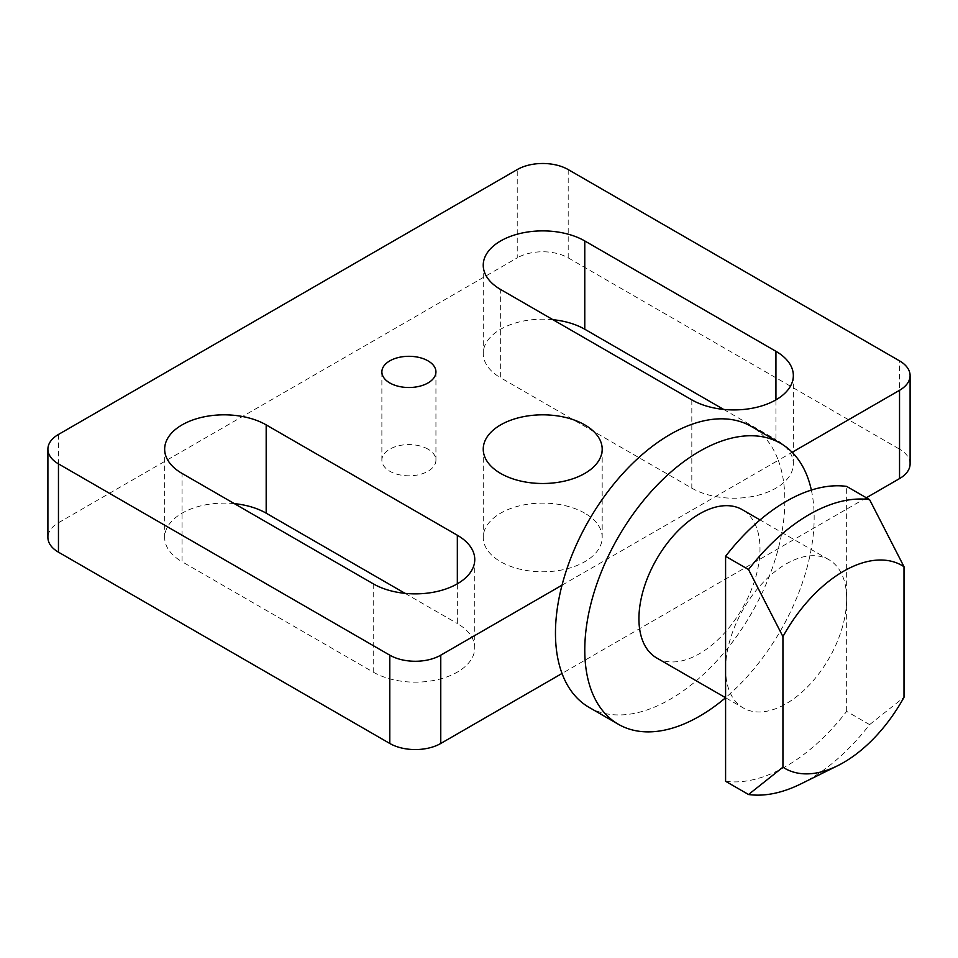 <?xml version="1.0" encoding="UTF-8"?>
<svg xmlns="http://www.w3.org/2000/svg" width="958" height="958" viewBox="0 0 958 958"><rect width="100%" height="100%" fill="white"/><g stroke="black" fill="none" stroke-linecap="round" stroke-linejoin="round"><path stroke-width="0.72" stroke-dasharray="4.79 3.59" d="M428.022 449.158A27.028 15.603 0 0 0 398.564 445.781A27.028 15.603 0 0 0 381.871 460.199A27.028 15.603 0 0 0 389.798 471.24A27.028 15.603 0 0 0 419.257 474.617A27.028 15.603 0 0 0 435.938 460.199A27.028 15.603 0 0 0 428.022 449.158M584.775 513.177A59.468 34.332 0 0 0 519.954 505.728A59.468 34.332 0 0 0 483.239 537.45A59.468 34.332 0 0 0 500.663 561.735A59.468 34.332 0 0 0 565.483 569.172A59.468 34.332 0 0 0 602.187 537.45A59.468 34.332 0 0 0 584.775 513.177M589.05 707.351A162.201 93.645 120 0 0 670.157 699.316A162.201 93.645 120 0 0 778.291 548.599A162.201 93.645 120 0 0 778.291 460.307L792.158 452.296M725.589 668.78A85.609 49.421 -60 0 1 786.123 563.939A85.609 49.421 -60 0 1 828.921 559.7A85.609 49.421 -60 0 1 846.656 598.894A85.609 49.421 -60 0 1 786.123 703.735A85.609 49.421 -60 0 1 743.324 707.974A85.609 49.421 -60 0 1 725.589 668.78M656.661 657.942A85.609 49.421 120 0 0 699.472 653.703A85.609 49.421 120 0 0 755.395 578.261A85.609 49.421 120 0 0 742.27 509.668M725.589 781.273A162.201 93.645 120 0 0 786.123 766.268A162.201 93.645 120 0 0 846.656 711.375L869.601 724.619A162.201 93.645 -60 0 1 809.067 779.513A162.201 93.645 -60 0 1 800.864 783.907M562.023 585.17L778.291 460.307A162.201 93.645 120 0 0 751.252 426.418M234.363 503.633A59.468 34.332 0 0 0 164.656 537.45A59.468 34.332 0 0 0 182.068 561.735L182.068 473.444M373.225 583.805L373.225 672.097L182.068 561.735M373.225 672.097A59.468 34.332 0 0 0 438.046 679.545A59.468 34.332 0 0 0 474.761 647.812A59.468 34.332 0 0 0 457.337 623.538L457.337 583.805M405.054 593.349L457.337 623.538M58.462 434.453L58.462 522.745A36.045 20.813 0 0 0 47.9 537.45M58.462 522.745L517.236 257.87L517.236 169.578M568.202 169.578L568.202 257.87A36.045 20.813 0 0 0 517.236 257.87M568.202 257.87L899.538 449.158L899.538 360.867M910.1 463.876A36.045 20.813 0 0 0 899.538 449.158M866.343 497.765L562.023 673.462M552.946 319.697A59.468 34.332 0 0 0 483.239 353.514A59.468 34.332 0 0 0 500.663 377.799L500.663 289.508M691.82 399.869L691.82 488.161L500.663 377.799M691.82 488.161A59.468 34.332 0 0 0 756.628 495.597A59.468 34.332 0 0 0 793.344 463.876A59.468 34.332 0 0 0 775.932 439.602L775.932 399.869M723.637 409.413L775.932 439.602M811.354 490.077A162.201 93.645 -60 0 1 725.553 697.711L743.324 707.974M846.656 711.375L846.656 486.401M869.601 724.619L904.005 697.292M381.871 371.908L381.871 460.199M483.239 449.158L483.239 537.45M435.938 371.908L435.938 460.199M164.656 449.158L164.656 537.45M474.761 559.52L474.761 647.812M483.239 265.222L483.239 353.514M793.344 375.584L793.344 463.876M602.187 449.158L602.187 537.45M828.921 559.7L760.041 519.931"/><path stroke-width="1.44" d="M389.798 382.949A27.028 15.603 180 0 1 381.871 371.908A27.028 15.603 180 0 1 398.564 357.49A27.028 15.603 180 0 1 428.022 360.867A27.028 15.603 180 0 1 435.938 371.908A27.028 15.603 180 0 1 419.257 386.325A27.028 15.603 180 0 1 389.798 382.949M500.663 473.444A59.468 34.332 180 0 1 483.239 449.158A59.468 34.332 180 0 1 519.954 417.437A59.468 34.332 180 0 1 584.775 424.885A59.468 34.332 180 0 1 602.187 449.158A59.468 34.332 180 0 1 565.483 480.88A59.468 34.332 180 0 1 500.663 473.444M760.041 519.931L742.27 509.668A85.609 49.421 120 0 0 699.472 513.907A85.609 49.421 120 0 0 643.536 589.35A85.609 49.421 120 0 0 656.661 657.942L725.589 697.735A162.201 93.645 -60 0 1 699.472 716.249A162.201 93.645 -60 0 1 618.365 724.272A162.201 93.645 -60 0 1 593.505 594.307A162.201 93.645 -60 0 1 699.472 451.374A162.201 93.645 -60 0 1 780.566 443.338A162.201 93.645 -60 0 1 811.354 490.077M780.566 443.338L751.252 426.418A162.201 93.645 120 0 0 670.157 434.441A162.201 93.645 120 0 0 562.023 585.17A162.201 93.645 120 0 0 562.023 673.462A162.201 93.645 120 0 0 589.05 707.351L618.365 724.272M373.225 583.805L182.068 473.444A59.468 34.332 180 0 1 164.656 449.158A59.468 34.332 180 0 1 201.372 417.437A59.468 34.332 180 0 1 266.18 424.885L457.337 535.247A59.468 34.332 180 0 1 474.761 559.52A59.468 34.332 180 0 1 438.046 591.254A59.468 34.332 180 0 1 373.225 583.805M792.158 452.296L899.538 390.301A36.045 20.813 0 0 0 910.1 375.584A36.045 20.813 0 0 0 899.538 360.867L568.202 169.578A36.045 20.813 0 0 0 517.236 169.578L58.462 434.453A36.045 20.813 0 0 0 47.9 449.158A36.045 20.813 0 0 0 58.462 463.876L389.798 655.176A36.045 20.813 0 0 0 440.764 655.176L562.023 585.17M691.82 399.869L500.663 289.508A59.468 34.332 180 0 1 483.239 265.222A59.468 34.332 180 0 1 519.954 233.501A59.468 34.332 180 0 1 584.775 240.949L775.932 351.311A59.468 34.332 180 0 1 793.344 375.584A59.468 34.332 180 0 1 756.628 407.306A59.468 34.332 180 0 1 691.82 399.869M266.18 424.885L266.18 513.177A59.468 34.332 0 0 0 234.363 503.633M266.18 513.177L405.054 593.349M389.798 655.176L389.798 743.468L58.462 552.167L58.462 463.876M47.9 449.158L47.9 537.45A36.045 20.813 0 0 0 58.462 552.167M899.538 390.301L899.538 478.593A36.045 20.813 0 0 0 910.1 463.876L910.1 375.584M899.538 478.593L866.343 497.765M562.023 673.462L440.764 743.468L440.764 655.176M389.798 743.468A36.045 20.813 0 0 0 440.764 743.468M584.775 240.949L584.775 329.241A59.468 34.332 0 0 0 552.946 319.697M584.775 329.241L723.637 409.413M837.543 765.765A117.139 67.635 -60 0 0 904.005 697.292L904.005 566.705L869.601 499.645L846.656 486.401A162.201 93.645 120 0 0 725.589 556.299L725.589 781.273L748.533 794.517A162.201 93.645 -60 0 0 800.864 783.907L837.543 765.765A117.139 67.635 -60 0 1 782.937 767.19L748.533 794.517M725.589 556.299L748.533 569.543L782.937 636.603L782.937 767.19M748.533 569.543A162.201 93.645 -60 0 1 869.601 499.645M782.937 636.603A117.139 67.635 -60 0 1 904.005 566.705M457.337 583.805L457.337 535.247M775.932 399.869L775.932 351.311"/></g></svg>
